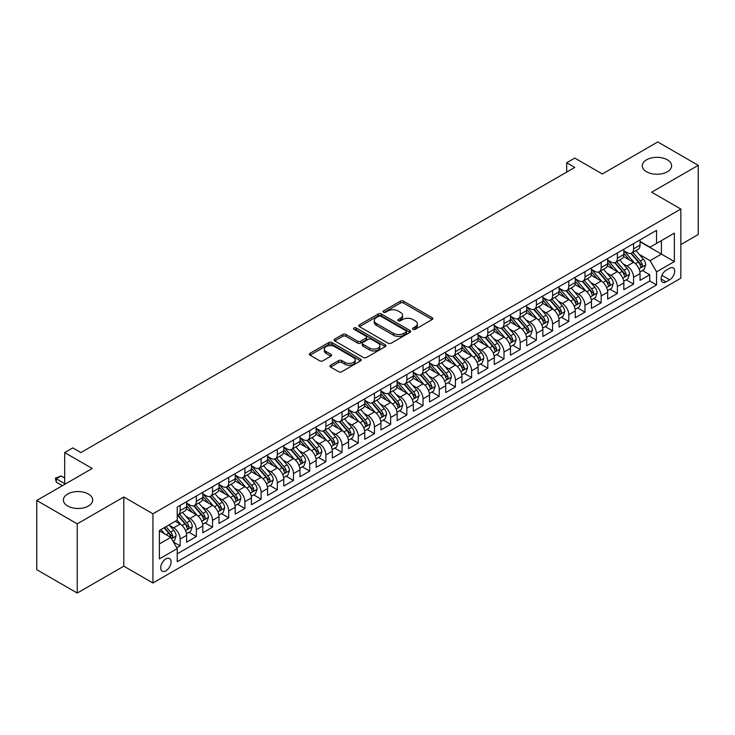 <?xml version="1.0" encoding="UTF-8"?>
<svg xmlns="http://www.w3.org/2000/svg" width="735" height="735" viewBox="0 0 735 735"><rect width="100%" height="100%" fill="white"/><g stroke="black" fill="none" stroke-linecap="round" stroke-linejoin="round"><path stroke-width="1.1" d="M413.052 329.289A1.571 0.91 0 0 0 415.275 329.289L432.162 319.541A2.251 1.295 0 0 0 432.823 318.623A2.251 1.295 0 0 0 432.162 317.704L403.552 301.185A2.251 1.295 0 0 0 400.373 301.185L383.486 310.933A1.571 0.91 0 0 0 383.027 311.576A1.571 0.91 0 0 0 383.486 312.219A1.571 0.91 0 0 0 385.71 312.219L387.896 310.96A7.194 4.153 0 0 1 398.067 310.96L400.456 312.338A7.194 4.153 0 0 1 402.56 315.269A7.194 4.153 0 0 1 400.456 318.209L398.269 319.468A1.571 0.91 0 0 0 397.81 320.111A1.571 0.91 0 0 0 398.269 320.754A1.571 0.91 0 0 0 400.492 320.754L402.679 319.495A7.194 4.153 0 0 1 412.849 319.495L415.238 320.864A7.194 4.153 0 0 1 417.342 323.804A7.194 4.153 0 0 1 415.238 326.744L413.052 328.003A1.571 0.91 0 0 0 412.592 328.646A1.571 0.91 0 0 0 413.052 329.289L413.052 328.003M88.411 494.039A14.654 8.462 0 0 0 72.434 492.202A14.654 8.462 0 0 0 63.385 500.02A14.654 8.462 0 0 0 67.675 506.011A14.654 8.462 0 0 0 83.652 507.839A14.654 8.462 0 0 0 92.702 500.02A14.654 8.462 0 0 0 88.411 494.039M667.325 159.807A14.654 8.462 0 0 0 651.348 157.97A14.654 8.462 0 0 0 642.298 165.788A14.654 8.462 0 0 0 646.589 171.779A14.654 8.462 0 0 0 662.566 173.607A14.654 8.462 0 0 0 671.615 165.788A14.654 8.462 0 0 0 667.325 159.807M165.889 570.847A7.332 4.235 120 0 0 170.676 564.388A7.332 4.235 120 0 0 169.555 558.517A7.332 4.235 120 0 0 165.889 558.876A7.332 4.235 120 0 0 161.103 565.334A7.332 4.235 120 0 0 162.224 571.205A7.332 4.235 120 0 0 165.889 570.847M330.594 365.24A2.251 1.295 0 0 0 329.932 366.159A2.251 1.295 0 0 0 330.594 367.077L338.624 371.708A2.251 1.295 0 0 0 341.803 371.708L360.554 360.876A2.251 1.295 0 0 0 361.216 359.966A2.251 1.295 0 0 0 360.554 359.048L331.944 342.528A2.251 1.295 0 0 0 328.765 342.528L310.014 353.351A2.251 1.295 0 0 0 309.352 354.27A2.251 1.295 0 0 0 310.014 355.189L319.707 360.784A2.251 1.295 0 0 0 322.885 360.784L330.915 356.153A2.251 1.295 0 0 0 331.568 355.235A2.251 1.295 0 0 0 330.915 354.316L326.101 351.541A6.009 3.473 0 0 1 324.346 349.088A6.009 3.473 0 0 1 328.058 345.882A6.009 3.473 0 0 1 334.609 346.635L353.443 357.504A6.009 3.473 0 0 1 355.207 359.966A6.009 3.473 0 0 1 351.495 363.173A6.009 3.473 0 0 1 344.935 362.419L341.803 360.6A2.251 1.295 0 0 0 338.624 360.6L330.594 365.24L330.594 367.077L338.624 362.474L338.624 360.6M680.84 244.562L698.25 234.511L698.25 165.32L657.77 141.947L602.305 173.975L574.779 158.08L566.676 162.757L574.779 167.424L80.878 452.576L72.783 447.9L64.68 452.576L64.68 484.365M77.23 523.862L77.23 593.053L123.792 566.17L123.792 496.989L77.23 523.862L36.75 500.489L92.215 468.471L64.68 452.576M123.792 496.989L152.935 513.811L680.84 209.034L680.84 278.216L152.935 583.002L152.935 513.811M698.25 165.32L651.697 192.202L680.84 209.034M388.052 343.171A2.251 1.295 0 0 0 391.231 343.171L409.992 332.339A2.251 1.295 0 0 0 410.644 331.421A2.251 1.295 0 0 0 409.992 330.502L381.382 313.983A2.251 1.295 0 0 0 378.203 313.983L359.443 324.815A2.251 1.295 0 0 0 358.781 325.734A2.251 1.295 0 0 0 359.443 326.652L388.052 343.171M354.592 329.629A1.571 0.91 0 0 1 356.181 329.85L356.181 327.985L385.269 344.77A2.251 1.295 0 0 1 385.93 345.689A2.251 1.295 0 0 1 385.269 346.608L366.517 357.44A2.251 1.295 0 0 1 363.338 357.44L334.728 340.921L334.728 339.083A2.251 1.295 0 0 0 334.067 340.002A2.251 1.295 0 0 0 334.728 340.921M334.728 339.083L342.758 334.453A2.251 1.295 0 0 1 345.937 334.453L357.532 341.15A2.251 1.295 0 0 0 360.71 341.15L366.039 338.072A2.251 1.295 0 0 0 366.701 337.154A2.251 1.295 0 0 0 366.039 336.244L353.958 329.262A1.571 0.91 0 0 1 353.498 328.628A1.571 0.91 0 0 1 354.472 327.782A1.571 0.91 0 0 1 356.181 327.985M77.23 593.053L36.75 569.68L36.75 500.489M176.786 547.823L180.139 545.884L173.423 541.998M169.601 525.488L173.662 527.84A9.16 5.292 60 0 1 180.139 539.058L186.617 535.319L186.617 542.145L196.337 536.532L188.969 532.278M185.79 516.145L189.86 518.487A9.16 5.292 60 0 1 196.337 529.705L202.814 525.966L202.814 532.792L212.525 527.188L205.157 522.934M201.987 506.792L206.048 509.144A9.16 5.292 60 0 1 212.525 520.362L219.002 516.622L219.002 523.449L228.723 517.835L221.354 513.581M218.176 497.448L222.246 499.791A9.16 5.292 60 0 1 228.723 511.009L235.2 507.269L235.2 514.096L244.92 508.482L237.552 504.228M234.373 488.095L238.443 490.438A9.16 5.292 60 0 1 244.92 501.665L251.398 497.917L251.398 504.743L261.109 499.138L253.74 494.885M250.571 478.742L254.632 481.094A9.16 5.292 60 0 1 261.109 492.312L267.586 488.573L267.586 495.399L277.306 489.786L269.938 485.532M266.759 469.399L270.829 471.741A9.16 5.292 60 0 1 277.306 482.959L283.784 479.22L283.784 486.046L293.495 480.442L286.126 476.188M282.957 460.046L287.017 462.398A9.16 5.292 60 0 1 293.495 473.616L299.972 469.876L299.972 476.703L309.692 471.089L302.324 466.835M299.145 450.702L303.215 453.045A9.16 5.292 60 0 1 309.692 464.263L316.169 460.523L316.169 467.35L325.881 461.736L318.512 457.482M315.343 441.349L319.403 443.692A9.16 5.292 60 0 1 325.881 454.919L332.358 451.18L332.358 457.997L342.078 452.392L334.71 448.139M331.531 431.996L335.601 434.348A9.16 5.292 60 0 1 342.078 445.566L348.555 441.827L348.555 448.653L358.267 443.04L350.898 438.786M347.728 422.653L351.789 424.995A9.16 5.292 60 0 1 358.267 436.213L364.744 432.474L364.744 439.3L374.464 433.696L367.096 429.442M363.917 413.3L367.987 415.652A9.16 5.292 60 0 1 374.464 426.87L380.941 423.13L380.941 429.957L390.652 424.343L383.284 420.089M380.114 403.956L384.175 406.299A9.16 5.292 60 0 1 390.652 417.517L397.13 413.777L397.13 420.604L406.85 414.99L399.482 410.736M396.303 394.603L400.373 396.946A9.16 5.292 60 0 1 406.85 408.173L413.327 404.434L413.327 411.251L423.048 405.646L415.679 401.393M412.5 385.25L416.57 387.602A9.16 5.292 60 0 1 423.048 398.82L429.525 395.081L429.525 401.907L439.236 396.294L431.868 392.04M428.698 375.907L432.759 378.249A9.16 5.292 60 0 1 439.236 389.467L445.713 385.728L445.713 392.554L455.434 386.95L448.065 382.696M444.886 366.554L448.956 368.906A9.16 5.292 60 0 1 455.434 380.124L461.911 376.384L461.911 383.211L471.622 377.597L464.254 373.343M461.084 357.21L465.145 359.553A9.16 5.292 60 0 1 471.622 370.771L478.099 367.031L478.099 373.858L487.82 368.244L480.451 363.99M477.272 347.857L481.342 350.2A9.16 5.292 60 0 1 487.82 361.427L494.297 357.688L494.297 364.505L504.008 358.9L496.639 354.647M493.47 338.504L497.531 340.856A9.16 5.292 60 0 1 504.008 352.074L510.485 348.335L510.485 355.161L520.205 349.548L512.837 345.294M509.658 329.161L513.728 331.503A9.16 5.292 60 0 1 520.205 342.721L526.683 338.982L526.683 345.808L536.394 340.204L529.025 335.95M525.856 319.808L529.917 322.16A9.16 5.292 60 0 1 536.394 333.378L542.871 329.638L542.871 336.465L552.591 330.851L545.223 326.597M542.044 310.464L546.114 312.807A9.16 5.292 60 0 1 552.591 324.025L559.069 320.285L559.069 327.112L568.78 321.498L561.411 317.244M558.242 301.111L562.303 303.454A9.16 5.292 60 0 1 568.78 314.681L575.257 310.942L575.257 317.759L584.977 312.154L577.609 307.901M574.43 291.758L578.5 294.11A9.16 5.292 60 0 1 584.977 305.328L591.454 301.589L591.454 308.415L601.175 302.802L593.807 298.548M590.628 282.415L594.698 284.757A9.16 5.292 60 0 1 601.175 295.975L607.652 292.236L607.652 299.062L617.363 293.458L609.995 289.204M606.825 273.062L610.886 275.414A9.16 5.292 60 0 1 617.363 286.632L623.84 282.892L623.84 289.719L633.561 284.105L633.561 277.279A9.16 5.292 -120 0 0 627.084 266.061L623.014 263.718M626.192 279.851L633.561 284.105M186.617 535.319A9.16 5.292 -120 0 0 180.139 524.101L175.288 521.29M202.814 525.966A9.16 5.292 -120 0 0 196.337 514.748L186.322 508.969M219.002 516.622A9.16 5.292 -120 0 0 212.525 505.404L202.511 499.616M235.2 507.269A9.16 5.292 -120 0 0 228.723 496.051L218.708 490.273M251.398 497.917A9.16 5.292 -120 0 0 244.92 486.699L234.906 480.92M267.586 488.573A9.16 5.292 -120 0 0 261.109 477.355L251.094 471.567M283.784 479.22A9.16 5.292 -120 0 0 277.306 468.002L267.292 462.223M299.972 469.876A9.16 5.292 -120 0 0 293.495 458.658L283.48 452.87M316.169 460.523A9.16 5.292 -120 0 0 309.692 449.305L299.678 443.527M332.358 451.18A9.16 5.292 -120 0 0 325.881 439.953L315.866 434.174M348.555 441.827A9.16 5.292 -120 0 0 342.078 430.609L332.064 424.821M364.744 432.474A9.16 5.292 -120 0 0 358.267 421.256L348.252 415.477M380.941 423.13A9.16 5.292 -120 0 0 374.464 411.912L364.45 406.124M397.13 413.777A9.16 5.292 -120 0 0 390.652 402.56L380.638 396.781M413.327 404.434A9.16 5.292 -120 0 0 406.85 393.207L396.836 387.428M429.525 395.081A9.16 5.292 -120 0 0 423.048 383.863L413.033 378.075M445.713 385.728A9.16 5.292 -120 0 0 439.236 374.51L429.222 368.731M461.911 376.384A9.16 5.292 -120 0 0 455.434 365.166L445.419 359.378M478.099 367.031A9.16 5.292 -120 0 0 471.622 355.813L461.608 350.035M494.297 357.688A9.16 5.292 -120 0 0 487.82 346.461L477.805 340.682M510.485 348.335A9.16 5.292 -120 0 0 504.008 337.117L493.993 331.338M526.683 338.982A9.16 5.292 -120 0 0 520.205 327.764L510.191 321.985M542.871 329.638A9.16 5.292 -120 0 0 536.394 318.42L526.379 312.632M559.069 320.285A9.16 5.292 -120 0 0 552.591 309.067L542.577 303.289M575.257 310.942A9.16 5.292 -120 0 0 568.78 299.715L558.765 293.936M591.454 301.589A9.16 5.292 -120 0 0 584.977 290.371L574.963 284.592M607.652 292.236A9.16 5.292 -120 0 0 601.175 281.018L591.161 275.239M623.84 282.892A9.16 5.292 -120 0 0 617.363 271.674L607.349 265.886M669.668 268.211L666.103 270.269A7.102 4.098 120 0 0 661.472 276.525A7.102 4.098 120 0 0 662.557 282.212A7.102 4.098 120 0 0 666.103 281.863L669.668 279.805A7.102 4.098 120 0 0 674.307 273.549A7.102 4.098 120 0 0 673.214 267.862A7.102 4.098 120 0 0 669.668 268.211M159.412 543.918L170.75 537.377L177.227 548.595L177.227 561.687L656.548 284.95L656.548 271.858L650.071 260.64L639.211 254.365M177.227 548.595L159.412 558.876L159.412 530.459L177.227 520.169L177.227 507.086L656.548 230.349L656.548 243.432L674.362 233.151L674.362 261.577L656.548 271.858M186.617 503.153L189.86 505.028A9.16 5.292 60 0 0 194.435 505.478L200.912 501.739A9.16 5.292 -120 0 0 202.814 497.549L202.814 492.312M202.814 493.81L206.048 495.675A9.16 5.292 60 0 0 210.633 496.134L217.11 492.395A9.16 5.292 -120 0 0 219.002 488.196L219.002 482.959M219.002 484.457L222.246 486.331A9.16 5.292 60 0 0 226.821 486.781L233.307 483.042A9.16 5.292 -120 0 0 235.2 478.853L235.2 473.616M235.2 475.113L238.443 476.978A9.16 5.292 60 0 0 243.019 477.428L249.496 473.689A9.16 5.292 -120 0 0 251.398 469.5L251.398 464.263M251.398 465.76L254.632 467.625A9.16 5.292 60 0 0 259.216 468.085L265.693 464.345A9.16 5.292 -120 0 0 267.586 460.147L267.586 454.91M267.586 456.407L270.829 458.282A9.16 5.292 60 0 0 275.404 458.732L281.882 454.993A9.16 5.292 -120 0 0 283.784 450.803L283.784 445.566M283.784 447.064L287.017 448.929A9.16 5.292 60 0 0 291.602 449.388L298.079 445.649A9.16 5.292 -120 0 0 299.972 441.45L299.972 436.213M299.972 437.711L303.215 439.585A9.16 5.292 60 0 0 307.79 440.035L314.268 436.296A9.16 5.292 -120 0 0 316.169 432.106L316.169 426.87M316.169 428.367L319.403 430.232A9.16 5.292 60 0 0 323.988 430.682L330.465 426.943A9.16 5.292 -120 0 0 332.358 422.754L332.358 417.517M332.358 419.014L335.601 420.879A9.16 5.292 60 0 0 340.176 421.339L346.654 417.599A9.16 5.292 -120 0 0 348.555 413.401L348.555 408.173M348.555 409.661L351.789 411.536A9.16 5.292 60 0 0 356.374 411.986L362.851 408.247A9.16 5.292 -120 0 0 364.744 404.057L364.744 398.82M364.744 400.318L367.987 402.183A9.16 5.292 60 0 0 372.562 402.642L379.039 398.903A9.16 5.292 -120 0 0 380.941 394.704L380.941 389.467M380.941 390.965L384.175 392.839A9.16 5.292 60 0 0 388.76 393.289L395.237 389.55A9.16 5.292 -120 0 0 397.13 385.361L397.13 380.124M397.13 381.621L400.373 383.486A9.16 5.292 60 0 0 404.948 383.936L411.435 380.197A9.16 5.292 -120 0 0 413.327 376.008L413.327 370.771M413.327 372.268L416.57 374.133A9.16 5.292 60 0 0 421.146 374.593L427.623 370.853A9.16 5.292 -120 0 0 429.525 366.655L429.525 361.427M429.525 362.915L432.759 364.79A9.16 5.292 60 0 0 437.343 365.24L443.821 361.501A9.16 5.292 -120 0 0 445.713 357.311L445.713 352.074M445.713 353.572L448.956 355.437A9.16 5.292 60 0 0 453.532 355.896L460.009 352.157A9.16 5.292 -120 0 0 461.911 347.958L461.911 342.721M461.911 344.219L465.145 346.093A9.16 5.292 60 0 0 469.729 346.543L476.207 342.804A9.16 5.292 -120 0 0 478.099 338.614L478.099 333.378M478.099 334.875L481.342 336.74A9.16 5.292 60 0 0 485.918 337.19L492.395 333.451A9.16 5.292 -120 0 0 494.297 329.262L494.297 324.025M494.297 325.522L497.531 327.397A9.16 5.292 60 0 0 502.115 327.847L508.592 324.107A9.16 5.292 -120 0 0 510.485 319.909L510.485 314.681M510.485 316.169L513.728 318.044A9.16 5.292 60 0 0 518.304 318.494L524.781 314.755A9.16 5.292 -120 0 0 526.683 310.565L526.683 305.328M526.683 306.826L529.917 308.691A9.16 5.292 60 0 0 534.501 309.15L540.978 305.411A9.16 5.292 -120 0 0 542.871 301.212L542.871 295.975M542.871 297.473L546.114 299.347A9.16 5.292 60 0 0 550.69 299.797L557.167 296.058A9.16 5.292 -120 0 0 559.069 291.868L559.069 286.632M559.069 288.129L562.303 289.994A9.16 5.292 60 0 0 566.887 290.444L573.364 286.705A9.16 5.292 -120 0 0 575.257 282.516L575.257 277.279M575.257 278.776L578.5 280.651A9.16 5.292 60 0 0 583.075 281.101L589.562 277.361A9.16 5.292 -120 0 0 591.454 273.163L591.454 267.935M591.454 269.423L594.698 271.298A9.16 5.292 60 0 0 599.273 271.748L605.75 268.009A9.16 5.292 -120 0 0 607.652 263.819L607.652 258.582M607.652 260.08L610.886 261.945A9.16 5.292 60 0 0 615.471 262.404L621.948 258.665A9.16 5.292 -120 0 0 623.84 254.466L623.84 249.229M177.227 553.832L649.749 281.018L649.749 274.752L640.038 280.366L640.038 273.539A9.16 5.292 -120 0 0 633.561 262.321L623.546 256.543M623.84 250.727L627.084 252.601A9.16 5.292 -120 0 0 631.659 253.051A9.16 5.292 -120 0 0 633.561 248.862L633.561 243.625M631.659 253.051L638.136 249.312A9.16 5.292 -120 0 0 640.038 245.123L640.038 239.886M180.139 505.404L180.139 510.632A9.16 5.292 60 0 1 178.247 514.831A9.16 5.292 60 0 1 177.227 515.198M178.247 514.831L184.724 511.091A9.16 5.292 -120 0 0 186.617 506.893L186.617 501.656M196.337 496.051L196.337 501.288A9.16 5.292 60 0 1 194.435 505.478M212.525 486.699L212.525 491.936A9.16 5.292 60 0 1 210.633 496.134M228.723 477.355L228.723 482.592A9.16 5.292 60 0 1 226.821 486.781M244.92 468.002L244.92 473.239A9.16 5.292 60 0 1 243.019 477.428M261.109 458.658L261.109 463.886A9.16 5.292 60 0 1 259.216 468.085M277.306 449.305L277.306 454.542A9.16 5.292 60 0 1 275.404 458.732M293.495 439.953L293.495 445.189A9.16 5.292 60 0 1 291.602 449.388M309.692 430.609L309.692 435.846A9.16 5.292 60 0 1 307.79 440.035M325.881 421.256L325.881 426.493A9.16 5.292 60 0 1 323.988 430.682M342.078 411.912L342.078 417.14A9.16 5.292 60 0 1 340.176 421.339M358.267 402.56L358.267 407.796A9.16 5.292 60 0 1 356.374 411.986M374.464 393.207L374.464 398.443A9.16 5.292 60 0 1 372.562 402.642M390.652 383.863L390.652 389.1A9.16 5.292 60 0 1 388.76 393.289M406.85 374.51L406.85 379.747A9.16 5.292 60 0 1 404.948 383.936M423.048 365.166L423.048 370.394A9.16 5.292 60 0 1 421.146 374.593M439.236 355.813L439.236 361.05A9.16 5.292 60 0 1 437.343 365.24M455.434 346.461L455.434 351.697A9.16 5.292 60 0 1 453.532 355.896M471.622 337.117L471.622 342.354A9.16 5.292 60 0 1 469.729 346.543M487.82 327.764L487.82 333.001A9.16 5.292 60 0 1 485.918 337.19M504.008 318.42L504.008 323.648A9.16 5.292 60 0 1 502.115 327.847M520.205 309.067L520.205 314.304A9.16 5.292 60 0 1 518.304 318.494M536.394 299.715L536.394 304.952A9.16 5.292 60 0 1 534.501 309.15M552.591 290.371L552.591 295.608A9.16 5.292 60 0 1 550.69 299.797M568.78 281.018L568.78 286.255A9.16 5.292 60 0 1 566.887 290.444M584.977 271.674L584.977 276.902A9.16 5.292 60 0 1 583.075 281.101M601.175 262.321L601.175 267.558A9.16 5.292 60 0 1 599.273 271.748M617.363 252.969L617.363 258.206A9.16 5.292 60 0 1 615.471 262.404M617.363 286.632L617.363 293.458M601.175 295.975L601.175 302.802M584.977 305.328L584.977 312.154M568.78 314.681L568.78 321.498M552.591 324.025L552.591 330.851M536.394 333.378L536.394 340.204M520.205 342.721L520.205 349.548M504.008 352.074L504.008 358.9M487.82 361.427L487.82 368.244M471.622 370.771L471.622 377.597M455.434 380.124L455.434 386.95M439.236 389.467L439.236 396.294M423.048 398.82L423.048 405.646M406.85 408.173L406.85 414.99M390.652 417.517L390.652 424.343M374.464 426.87L374.464 433.696M358.267 436.213L358.267 443.04M342.078 445.566L342.078 452.392M325.881 454.919L325.881 461.736M309.692 464.263L309.692 471.089M293.495 473.616L293.495 480.442M277.306 482.959L277.306 489.786M261.109 492.312L261.109 499.138M244.92 501.665L244.92 508.482M228.723 511.009L228.723 517.835M212.525 520.362L212.525 527.188M196.337 529.705L196.337 536.532M180.139 539.058L180.139 545.884M170.75 537.377L159.412 530.826M650.071 260.64L661.408 254.099L661.408 240.63L674.362 233.151M640.038 241.751L674.362 261.577M640.038 241.383L650.071 247.18L656.548 243.432M123.792 566.17L152.935 583.002M566.676 162.757L566.676 172.1M642.381 270.498L649.749 274.752M649.749 281.018L656.548 284.95M413.676 329.51L415.238 328.609A7.194 4.153 0 0 0 417.342 325.678L417.342 323.804M402.56 315.269L402.56 317.143A7.194 4.153 0 0 1 400.456 320.074L398.894 320.974M432.134 319.56L403.552 303.059A2.251 1.295 0 0 0 400.373 303.059L384.111 312.439M409.955 332.358L381.382 315.857A2.251 1.295 0 0 0 378.203 315.857L359.47 326.671L359.443 324.815M406.014 332.064A1.571 0.91 0 0 0 406.473 331.421A1.571 0.91 0 0 0 406.014 330.778L380.905 316.28A1.571 0.91 0 0 0 378.672 316.28L376.375 317.612A7.194 4.153 0 0 0 374.262 320.552A7.194 4.153 0 0 0 376.375 323.483L393.537 333.396A7.194 4.153 0 0 0 403.708 333.396L406.014 332.064L406.014 333.938A1.571 0.91 0 0 0 406.473 333.295L406.473 331.421M374.262 320.552L374.262 322.417A7.194 4.153 0 0 0 376.375 325.357L376.375 323.483M406.014 333.938L403.708 335.261A7.194 4.153 0 0 1 393.537 335.261L376.375 325.357M334.756 340.939L342.758 336.318L342.758 334.453M366.701 337.154L366.701 339.028A2.251 1.295 0 0 1 366.039 339.947L360.71 343.015A2.251 1.295 0 0 1 357.532 343.015L345.937 336.318A2.251 1.295 0 0 0 342.758 336.318M356.181 329.85L385.241 346.626M369.576 348.105A6.009 3.473 0 0 0 376.127 348.849A6.009 3.473 0 0 0 379.839 345.643A6.009 3.473 0 0 0 378.084 343.19L371.441 339.359A2.251 1.295 0 0 0 368.263 339.359L362.943 342.437A2.251 1.295 0 0 0 362.281 343.355A2.251 1.295 0 0 0 362.943 344.274L369.576 348.105L369.576 349.97A6.009 3.473 0 0 0 376.127 350.724A6.009 3.473 0 0 0 379.839 347.517L379.839 345.643M362.281 343.355L362.281 345.22A2.251 1.295 0 0 0 362.943 346.139L362.943 344.274M369.576 349.97L362.943 346.139M355.207 359.966L355.207 361.831A6.009 3.473 0 0 1 351.495 365.038A6.009 3.473 0 0 1 344.935 364.284L341.803 362.474A2.251 1.295 0 0 0 338.624 362.474M324.346 349.088L324.346 350.953A6.009 3.473 0 0 0 326.101 353.416L326.101 351.541M330.879 356.172L326.101 353.416M360.527 360.894L331.944 344.393A2.251 1.295 0 0 0 328.765 344.393L310.041 355.207L310.014 353.351M639.9 271.941L644.08 269.524L645.697 264.848A6.073 3.5 -120 0 0 643.336 259.152L635.94 250.58M634.461 262.91L625.687 252.757A17.521 10.115 -120 0 0 623.84 250.828M629.647 260.061L624.741 254.383A14.544 8.397 -120 0 0 623.84 253.4M630.832 253.382L638.32 262.046A6.073 3.5 60 0 1 640.479 266.226C641.398 267.448 642.041 267.071 642.427 265.105A6.073 3.5 -120 0 0 640.258 260.925L632.863 252.362M631.273 253.244L639.312 262.551A3.096 1.782 60 0 1 640.093 263.764L642.427 265.105M640.479 266.226L640.92 266.943M623.703 281.285L627.892 278.868L629.509 274.192A6.073 3.5 -120 0 0 627.148 268.495L619.743 259.933M618.264 272.262L609.49 262.101A17.521 10.115 -120 0 0 607.652 260.181M613.449 269.414L608.543 263.727A14.544 8.397 -120 0 0 607.652 262.753M614.644 262.735L622.122 271.399A6.073 3.5 60 0 1 624.291 275.579C625.2 276.792 625.852 276.424 626.229 274.458A6.073 3.5 -120 0 0 624.07 270.269L616.674 261.706M615.085 262.588L623.124 271.895A3.096 1.782 60 0 1 623.905 273.108L626.229 274.458M624.291 275.579L624.732 276.296M607.514 290.637L611.695 288.221L613.312 283.545A6.073 3.5 -120 0 0 610.95 277.848L603.554 269.276M602.066 281.615L593.292 271.454A17.521 10.115 -120 0 0 591.454 269.524M597.261 278.758L592.355 273.08A14.544 8.397 -120 0 0 591.454 272.106M598.446 272.079L605.934 280.742A6.073 3.5 60 0 1 608.093 284.923C609.012 286.145 609.655 285.768 610.041 283.802A6.073 3.5 -120 0 0 607.873 279.622L600.477 271.059M598.887 271.941L606.926 281.248A3.096 1.782 60 0 1 607.707 282.46L610.041 283.802M608.093 284.923L608.534 285.649M591.317 299.981L595.506 297.565L597.123 292.897A6.073 3.5 -120 0 0 594.762 287.192L587.357 278.629M585.878 290.959L577.104 280.807A17.521 10.115 -120 0 0 575.257 278.877M581.063 288.111L576.157 282.433A14.544 8.397 -120 0 0 575.257 281.45M582.258 281.431L589.736 290.095A6.073 3.5 60 0 1 591.905 294.276C592.814 295.498 593.457 295.121 593.843 293.155A6.073 3.5 -120 0 0 591.684 288.974L584.279 280.402M582.699 281.285L590.738 290.601A3.096 1.782 60 0 1 591.519 291.804L593.843 293.155M591.905 294.276L592.346 294.992M575.128 309.334L579.309 306.918L580.926 302.241A6.073 3.5 -120 0 0 578.564 296.545L571.168 287.982M569.68 300.312L560.906 290.15A17.521 10.115 -120 0 0 559.069 288.23M564.875 297.464L559.96 291.777A14.544 8.397 -120 0 0 559.069 290.803M566.06 290.775L573.548 299.439A6.073 3.5 60 0 1 575.707 303.619C576.617 304.841 577.269 304.474 577.655 302.498A6.073 3.5 -120 0 0 575.487 298.318L568.091 289.755M566.501 290.637L574.54 299.944A3.096 1.782 60 0 1 575.321 301.157L577.655 302.498M575.707 303.619L576.148 304.345M558.931 318.687L563.12 316.27L564.737 311.594A6.073 3.5 -120 0 0 562.376 305.898L554.971 297.326M553.492 309.656L544.718 299.503A17.521 10.115 -120 0 0 542.871 297.574M548.678 306.807L543.771 301.129A14.544 8.397 -120 0 0 542.871 300.146M549.872 300.128L557.351 308.792A6.073 3.5 60 0 1 559.519 312.972C560.428 314.194 561.071 313.817 561.457 311.851A6.073 3.5 -120 0 0 559.298 307.671L551.893 299.108M550.304 299.99L558.352 309.297A3.096 1.782 60 0 1 559.133 310.501L561.457 311.851M559.519 312.972L559.96 313.689M542.742 328.031L546.923 325.614L548.54 320.938A6.073 3.5 -120 0 0 546.178 315.241L538.783 306.679M537.294 319.008L528.52 308.847A17.521 10.115 -120 0 0 526.683 306.927M532.489 316.16L527.574 310.473A14.544 8.397 -120 0 0 526.683 309.499M533.674 309.481L541.162 318.145A6.073 3.5 60 0 1 543.321 322.325C544.231 323.538 544.883 323.17 545.269 321.204A6.073 3.5 -120 0 0 543.101 317.015L535.705 308.452M534.115 309.334L542.154 318.641A3.096 1.782 60 0 1 542.935 319.854L545.269 321.204M543.321 322.325L543.762 323.042M526.545 337.383L530.725 334.967L532.351 330.291A6.073 3.5 -120 0 0 529.981 324.594L522.585 316.022M521.106 328.361L512.332 318.2A17.521 10.115 -120 0 0 510.485 316.27M516.292 325.504L511.385 319.826A14.544 8.397 -120 0 0 510.485 318.852M517.477 318.825L524.965 327.488A6.073 3.5 60 0 1 527.133 331.669C528.042 332.891 528.686 332.514 529.071 330.548A6.073 3.5 -120 0 0 526.912 326.368L519.507 317.805M517.918 318.687L525.966 327.994A3.096 1.782 60 0 1 526.738 329.207L529.071 330.548M527.133 331.669L527.574 332.395M510.347 346.727L514.537 344.311L516.154 339.644A6.073 3.5 -120 0 0 513.793 333.938L506.397 325.375M504.908 337.705L496.134 327.553A17.521 10.115 -120 0 0 494.297 325.623M500.094 334.857L495.188 329.17A14.544 8.397 -120 0 0 494.297 328.196M501.288 328.177L508.767 336.841A6.073 3.5 60 0 1 510.935 341.022C511.845 342.244 512.497 341.867 512.874 339.901A6.073 3.5 -120 0 0 510.715 335.72L503.319 327.148M501.729 328.031L509.768 337.347A3.096 1.782 60 0 1 510.549 338.55L512.874 339.901M510.935 341.022L511.376 341.738M494.159 356.08L498.339 353.664L499.965 348.987A6.073 3.5 -120 0 0 497.595 343.291L490.199 334.728M488.72 347.058L479.946 336.896A17.521 10.115 -120 0 0 478.099 334.967M483.906 344.21L479 338.523A14.544 8.397 -120 0 0 478.099 337.549M485.091 337.521L492.579 346.185A6.073 3.5 60 0 1 494.738 350.365C495.656 351.587 496.3 351.22 496.685 349.244A6.073 3.5 -120 0 0 494.517 345.064L487.121 336.501M485.532 337.383L493.58 346.69A3.096 1.782 60 0 1 494.352 347.903L496.685 349.244M494.738 350.365L495.179 351.091M477.961 365.433L482.151 363.017L483.768 358.34A6.073 3.5 -120 0 0 481.407 352.644L474.001 344.072M472.522 356.401L463.748 346.249A17.521 10.115 -120 0 0 461.911 344.32M467.708 353.553L462.802 347.875A14.544 8.397 -120 0 0 461.911 346.892M468.902 346.874L476.381 355.538A6.073 3.5 60 0 1 478.549 359.718C479.459 360.94 480.111 360.563 480.488 358.597A6.073 3.5 -120 0 0 478.329 354.417L470.933 345.845M469.343 346.736L477.382 356.043A3.096 1.782 60 0 1 478.163 357.247L480.488 358.597M478.549 359.718L478.99 360.435M461.773 374.776L465.953 372.36L467.57 367.684A6.073 3.5 -120 0 0 465.209 361.987L457.813 353.425M456.334 365.754L447.56 355.593A17.521 10.115 -120 0 0 445.713 353.673M451.52 362.906L446.614 357.219A14.544 8.397 -120 0 0 445.713 356.245M452.705 356.227L460.193 364.891A6.073 3.5 60 0 1 462.352 369.071C463.27 370.284 463.914 369.916 464.299 367.941A6.073 3.5 -120 0 0 462.131 363.761L454.735 355.198M453.146 356.08L461.185 365.387A3.096 1.782 60 0 1 461.966 366.6L464.299 367.941M462.352 369.071L462.793 369.788M445.575 384.129L449.765 381.713L451.382 377.037A6.073 3.5 -120 0 0 449.021 371.34L441.616 362.768M440.136 375.107L431.362 364.946A17.521 10.115 -120 0 0 429.525 363.017M435.322 372.25L430.416 366.572A14.544 8.397 -120 0 0 429.525 365.598M436.517 365.571L443.995 374.234A6.073 3.5 60 0 1 446.163 378.415C447.073 379.637 447.725 379.26 448.102 377.294A6.073 3.5 -120 0 0 445.943 373.114L438.538 364.551M436.957 365.433L444.997 374.74A3.096 1.782 60 0 1 445.777 375.952L448.102 377.294M446.163 378.415L446.604 379.141M429.387 393.473L433.567 391.057L435.184 386.389A6.073 3.5 -120 0 0 432.823 380.684L425.427 372.121M423.939 384.451L415.165 374.299A17.521 10.115 -120 0 0 413.327 372.369M419.134 381.603L414.228 375.916A14.544 8.397 -120 0 0 413.327 374.942M420.319 374.923L427.807 383.587A6.073 3.5 60 0 1 429.966 387.768C430.885 388.99 431.528 388.613 431.914 386.647A6.073 3.5 -120 0 0 429.745 382.466L422.349 373.894M420.76 374.776L428.799 384.093A3.096 1.782 60 0 1 429.58 385.296L431.914 386.647M429.966 387.768L430.407 388.484M413.189 402.826L417.379 400.41L418.996 395.733A6.073 3.5 -120 0 0 416.635 390.037L409.23 381.474M407.75 393.804L398.976 383.642A17.521 10.115 -120 0 0 397.13 381.713M402.936 390.956L398.03 385.269A14.544 8.397 -120 0 0 397.13 384.295M404.131 384.267L411.609 392.931A6.073 3.5 60 0 1 413.777 397.111C414.687 398.333 415.33 397.966 415.716 395.99A6.073 3.5 -120 0 0 413.557 391.81L406.152 383.247M404.572 384.129L412.611 393.436A3.096 1.782 60 0 1 413.392 394.649L415.716 395.99M413.777 397.111L414.218 397.837M397.001 412.179L401.181 409.762L402.798 405.086A6.073 3.5 -120 0 0 400.437 399.39L393.041 390.818M391.553 403.147L382.779 392.995A17.521 10.115 -120 0 0 380.941 391.066M386.748 400.299L381.832 394.621A14.544 8.397 -120 0 0 380.941 393.638M387.933 393.62L395.421 402.284A6.073 3.5 60 0 1 397.58 406.464C398.489 407.686 399.142 407.309 399.528 405.343A6.073 3.5 -120 0 0 397.359 401.163L389.963 392.591M388.374 393.473L396.413 402.789A3.096 1.782 60 0 1 397.194 403.993L399.528 405.343M397.58 406.464L398.021 407.181M380.803 421.522L384.993 419.106L386.61 414.43A6.073 3.5 -120 0 0 384.249 408.733L376.844 400.171M375.364 412.5L366.59 402.339A17.521 10.115 -120 0 0 364.744 400.419M370.55 409.652L365.644 403.965A14.544 8.397 -120 0 0 364.744 402.991M371.745 402.964L379.223 411.637A6.073 3.5 60 0 1 381.392 415.817C382.301 417.03 382.944 416.662 383.33 414.687A6.073 3.5 -120 0 0 381.171 410.507L373.766 401.944M372.176 402.826L380.225 412.133A3.096 1.782 60 0 1 381.006 413.346L383.33 414.687M381.392 415.817L381.832 416.534M364.615 430.875L368.795 428.459L370.412 423.783A6.073 3.5 -120 0 0 368.051 418.086L360.655 409.514M359.167 421.853L350.393 411.692A17.521 10.115 -120 0 0 348.555 409.762M354.362 418.996L349.447 413.318A14.544 8.397 -120 0 0 348.555 412.344M355.547 412.317L363.035 420.98A6.073 3.5 60 0 1 365.194 425.161C366.103 426.383 366.756 426.006 367.142 424.04A6.073 3.5 -120 0 0 364.973 419.86L357.577 411.297M355.988 412.179L364.027 421.486A3.096 1.782 60 0 1 364.808 422.698L367.142 424.04M365.194 425.161L365.635 425.877M348.418 440.219L352.598 437.803L354.224 433.126A6.073 3.5 -120 0 0 351.854 427.43L344.458 418.867M342.979 431.197L334.204 421.036A17.521 10.115 -120 0 0 332.358 419.115M338.164 428.349L333.258 422.662A14.544 8.397 -120 0 0 332.358 421.688M339.349 421.669L346.837 430.333A6.073 3.5 60 0 1 349.006 434.514C349.915 435.736 350.558 435.359 350.944 433.393A6.073 3.5 -120 0 0 348.785 429.212L341.38 420.64M339.79 421.522L347.839 430.839A3.096 1.782 60 0 1 348.611 432.042L350.944 433.393M349.006 434.514L349.447 435.23M332.22 449.572L336.409 447.156L338.026 442.479A6.073 3.5 -120 0 0 335.665 436.783L328.269 428.22M326.781 440.55L318.007 430.388A17.521 10.115 -120 0 0 316.169 428.459M321.967 437.702L317.061 432.015A14.544 8.397 -120 0 0 316.169 431.041M323.161 431.013L330.64 439.677A6.073 3.5 60 0 1 332.808 443.857C333.718 445.079 334.37 444.712 334.747 442.736A6.073 3.5 -120 0 0 332.587 438.556L325.192 429.993M323.602 430.875L331.641 440.182A3.096 1.782 60 0 1 332.422 441.395L334.747 442.736M332.808 443.857L333.249 444.583M316.032 458.925L320.212 456.508L321.838 451.832A6.073 3.5 -120 0 0 319.468 446.127L312.072 437.564M310.593 449.893L301.819 439.741A17.521 10.115 -120 0 0 299.972 437.812M305.778 447.045L300.872 441.367A14.544 8.397 -120 0 0 299.972 440.384M306.964 440.366L314.451 449.03A6.073 3.5 60 0 1 316.61 453.21C317.529 454.432 318.172 454.055 318.558 452.089A6.073 3.5 -120 0 0 316.39 447.909L308.994 439.337M307.405 440.219L315.453 449.535A3.096 1.782 60 0 1 316.225 450.739L318.558 452.089M316.61 453.21L317.051 453.927M299.834 468.268L304.024 465.852L305.641 461.176A6.073 3.5 -120 0 0 303.279 455.479L295.874 446.917M294.395 459.246L285.621 449.085A17.521 10.115 -120 0 0 283.784 447.165M289.581 456.398L284.675 450.711A14.544 8.397 -120 0 0 283.784 449.737M290.775 449.71L298.254 458.383A6.073 3.5 60 0 1 300.422 462.563C301.332 463.776 301.984 463.408 302.361 461.433A6.073 3.5 -120 0 0 300.202 457.253L292.806 448.69M291.216 449.572L299.255 458.879A3.096 1.782 60 0 1 300.036 460.092L302.361 461.433M300.422 462.563L300.863 463.28M283.646 477.621L287.826 475.205L289.443 470.529A6.073 3.5 -120 0 0 287.082 464.832L279.686 456.26M278.207 468.599L269.433 458.438A17.521 10.115 -120 0 0 267.586 456.508M273.392 465.742L268.486 460.064A14.544 8.397 -120 0 0 267.586 459.09M274.578 459.063L282.065 467.726A6.073 3.5 60 0 1 284.224 471.907C285.143 473.129 285.786 472.752 286.172 470.786A6.073 3.5 -120 0 0 284.004 466.606L276.608 458.043M275.019 458.925L283.058 468.232A3.096 1.782 60 0 1 283.839 469.444L286.172 470.786M284.224 471.907L284.665 472.623M267.448 486.965L271.638 484.549L273.255 479.872A6.073 3.5 -120 0 0 270.893 474.176L263.488 465.613M262.009 477.943L253.235 467.782A17.521 10.115 -120 0 0 251.398 465.861M257.195 475.095L252.289 469.408A14.544 8.397 -120 0 0 251.398 468.434M258.389 468.415L265.868 477.079A6.073 3.5 60 0 1 268.036 481.26C268.946 482.482 269.598 482.105 269.975 480.139A6.073 3.5 -120 0 0 267.816 475.958L260.411 467.387M258.83 468.268L266.869 477.585A3.096 1.782 60 0 1 267.65 478.788L269.975 480.139M268.036 481.26L268.477 481.976M251.26 496.318L255.44 493.902L257.057 489.225A6.073 3.5 -120 0 0 254.696 483.529L247.3 474.957M245.812 487.296L237.037 477.134A17.521 10.115 -120 0 0 235.2 475.205M241.006 484.448L236.1 478.761A14.544 8.397 -120 0 0 235.2 477.787M242.192 477.759L249.679 486.423A6.073 3.5 60 0 1 251.839 490.603C252.757 491.825 253.4 491.449 253.786 489.482A6.073 3.5 -120 0 0 251.618 485.302L244.222 476.739M242.633 477.621L250.672 486.928A3.096 1.782 60 0 1 251.453 488.141L253.786 489.482M251.839 490.603L252.28 491.329M235.062 505.662L239.252 503.254L240.869 498.578A6.073 3.5 -120 0 0 238.508 492.873L231.102 484.31M229.623 496.639L220.849 486.487A17.521 10.115 -120 0 0 219.002 484.558M224.809 493.791L219.903 488.113A14.544 8.397 -120 0 0 219.002 487.13M226.003 487.112L233.482 495.776A6.073 3.5 60 0 1 235.65 499.956C236.56 501.178 237.203 500.801 237.589 498.835A6.073 3.5 -120 0 0 235.43 494.655L228.025 486.083M226.444 486.965L234.483 496.281A3.096 1.782 60 0 1 235.264 497.485L237.589 498.835M235.65 499.956L236.091 500.673M218.874 515.014L223.054 512.598L224.671 507.922A6.073 3.5 -120 0 0 222.31 502.225L214.914 493.663M213.426 505.992L204.652 495.831A17.521 10.115 -120 0 0 202.814 493.911M208.621 503.144L203.705 497.457A14.544 8.397 -120 0 0 202.814 496.483M209.806 496.456L217.294 505.129A6.073 3.5 60 0 1 219.453 509.309C220.362 510.522 221.014 510.154 221.4 508.179A6.073 3.5 -120 0 0 219.232 503.999L211.836 495.436M210.247 496.318L218.286 505.625A3.096 1.782 60 0 1 219.067 506.838L221.4 508.179M219.453 509.309L219.894 510.026M202.676 524.367L206.866 521.951L208.483 517.275A6.073 3.5 -120 0 0 206.122 511.578L198.716 503.006M197.237 515.345L188.463 505.184A17.521 10.115 -120 0 0 186.617 503.254M192.423 512.488L187.517 506.81A14.544 8.397 -120 0 0 186.617 505.836M193.617 505.809L201.096 514.472A6.073 3.5 60 0 1 203.264 518.653C204.174 519.875 204.817 519.498 205.203 517.532A6.073 3.5 -120 0 0 203.044 513.352L195.639 504.789M194.049 505.671L202.097 514.978A3.096 1.782 60 0 1 202.878 516.191L205.203 517.532M203.264 518.653L203.705 519.369M186.488 533.711L190.668 531.295L192.285 526.618A6.073 3.5 -120 0 0 189.924 520.922L182.528 512.359M181.04 524.689L177.172 520.205M176.235 521.841L175.601 521.115M177.42 515.162L184.908 523.825A6.073 3.5 60 0 1 187.067 528.006C187.976 529.228 188.629 528.851 189.014 526.885A6.073 3.5 -120 0 0 186.846 522.704L179.45 514.133M177.861 515.014L185.9 524.331A3.096 1.782 60 0 1 186.681 525.534L189.014 526.885M187.067 528.006L187.508 528.722M173.102 541.438L174.471 540.648L176.097 535.971A6.073 3.5 -120 0 0 173.726 530.275L169.068 524.882M164.723 533.895L160.974 529.558M160.037 531.194L159.412 530.468M164.052 527.776L168.71 533.169A6.073 3.5 60 0 1 170.878 537.349C171.788 538.571 172.431 538.195 172.817 536.228A6.073 3.5 -120 0 0 170.658 532.048L166 526.655M164.429 527.565L169.712 533.674A3.096 1.782 60 0 1 170.483 534.887L172.817 536.228M170.878 537.349L171.319 538.075M64.68 478.007L61.124 475.949L56.264 478.751L64.68 483.621M56.264 482.123L55.373 478.237L56.264 478.751L56.264 482.123L62.42 485.67M55.373 478.237L61.124 475.949M173.662 527.84L180.139 524.101M189.86 518.487L196.337 514.748M206.048 509.144L212.525 505.404M222.246 499.791L228.723 496.051M238.443 490.438L244.92 486.699M254.632 481.094L261.109 477.355M270.829 471.741L277.306 468.002M287.017 462.398L293.495 458.658M303.215 453.045L309.692 449.305M319.403 443.692L325.881 439.953M335.601 434.348L342.078 430.609M351.789 424.995L358.267 421.256M367.987 415.652L374.464 411.912M384.175 406.299L390.652 402.56M400.373 396.946L406.85 393.207M416.57 387.602L423.048 383.863M432.759 378.249L439.236 374.51M448.956 368.906L455.434 365.166M465.145 359.553L471.622 355.813M481.342 350.2L487.82 346.461M497.531 340.856L504.008 337.117M513.728 331.503L520.205 327.764M529.917 322.16L536.394 318.42M546.114 312.807L552.591 309.067M562.303 303.454L568.78 299.715M578.5 294.11L584.977 290.371M594.698 284.757L601.175 281.018M610.886 275.414L617.363 271.674M627.084 266.061L633.561 262.321M633.561 248.862L640.038 245.123M180.139 510.632L186.617 506.893M196.337 501.288L202.814 497.549M212.525 491.936L219.002 488.196M228.723 482.592L235.2 478.853M244.92 473.239L251.398 469.5M261.109 463.886L267.586 460.147M277.306 454.542L283.784 450.803M293.495 445.189L299.972 441.45M309.692 435.846L316.169 432.106M325.881 426.493L332.358 422.754M342.078 417.14L348.555 413.401M358.267 407.796L364.744 404.057M374.464 398.443L380.941 394.704M390.652 389.1L397.13 385.361M406.85 379.747L413.327 376.008M423.048 370.394L429.525 366.655M439.236 361.05L445.713 357.311M455.434 351.697L461.911 347.958M471.622 342.354L478.099 338.614M487.82 333.001L494.297 329.262M504.008 323.648L510.485 319.909M520.205 314.304L526.683 310.565M536.394 304.952L542.871 301.212M552.591 295.608L559.069 291.868M568.78 286.255L575.257 282.516M584.977 276.902L591.454 273.163M601.175 267.558L607.652 263.819M617.363 258.206L623.84 254.466M633.561 277.279L640.038 273.539M661.904 275.322L669.668 279.805M661.087 278.96L666.103 281.863M415.238 328.609L415.238 326.744M398.269 320.754L398.269 319.468M400.456 320.074L400.456 318.209M383.486 312.219L383.486 310.933M400.373 303.059L400.373 301.185M403.552 303.059L403.552 301.185M432.162 319.541L432.162 317.704M378.203 315.857L378.203 313.983M381.382 315.857L381.382 313.983M409.992 332.339L409.992 330.502M393.537 335.261L393.537 333.396M403.708 335.261L403.708 333.396M345.937 336.318L345.937 334.453M357.532 343.015L357.532 341.15M360.71 343.015L360.71 341.15M366.039 339.947L366.039 338.072M385.269 346.608L385.269 344.77M341.803 362.474L341.803 360.6M344.935 364.284L344.935 362.419M330.915 356.153L330.915 354.316M328.765 344.393L328.765 342.528M331.944 344.393L331.944 342.528M360.554 360.876L360.554 359.048M638.972 268.826L645.661 264.967M625.687 252.757L626.514 252.27M640.258 260.925L643.336 259.152M635.426 263.718L638.32 262.046M622.784 278.17L629.472 274.311M609.49 262.101L610.326 261.623M624.07 270.269L627.148 268.495M619.228 273.062L622.122 271.399M606.586 287.523L613.275 283.664M593.292 271.454L594.128 270.976M607.873 279.622L610.95 277.848M603.04 282.415L605.934 280.742M590.389 296.876L597.077 293.008M577.104 280.807L577.94 280.32M591.684 288.974L594.762 287.192M586.842 291.767L589.736 290.095M574.2 306.219L580.889 302.361M560.906 290.15L561.742 289.673M575.487 298.318L578.564 296.545M570.654 301.111L573.548 299.439M558.003 315.572L564.691 311.713M544.718 299.503L545.554 299.016M559.298 307.671L562.376 305.898M554.456 310.464L557.351 308.792M541.814 324.916L548.503 321.057M528.52 308.847L529.356 308.369M543.101 317.015L546.178 315.241M538.268 319.808L541.162 318.145M525.617 334.269L532.305 330.41M512.332 318.2L513.159 317.722M526.912 326.368L529.981 324.594M522.071 329.161L524.965 327.488M509.428 343.622L516.117 339.754M496.134 327.553L496.97 327.066M510.715 335.72L513.793 333.938M505.873 338.513L508.767 336.841M493.231 352.965L499.919 349.107M479.946 336.896L480.773 336.419M494.517 345.064L497.595 343.291M489.685 347.857L492.579 346.185M477.043 362.318L483.731 358.45M463.748 346.249L464.584 345.762M478.329 354.417L481.407 352.644M473.487 357.21L476.381 355.538M460.845 371.662L467.533 367.803M447.56 355.593L448.387 355.115M462.131 363.761L465.209 361.987M457.299 366.554L460.193 364.891M444.657 381.015L451.345 377.156M431.362 364.946L432.198 364.459M445.943 373.114L449.021 371.34M441.101 375.907L443.995 374.234M428.459 390.368L435.148 386.5M415.165 374.299L416.001 373.812M429.745 382.466L432.823 380.684M424.913 385.259L427.807 383.587M412.262 399.711L418.95 395.853M398.976 383.642L399.812 383.165M413.557 391.81L416.635 390.037M408.715 394.603L411.609 392.931M396.073 409.064L402.762 405.196M382.779 392.995L383.615 392.508M397.359 401.163L400.437 399.39M392.527 403.956L395.421 402.284M379.876 418.408L386.564 414.549M366.59 402.339L367.426 401.861M381.171 410.507L384.249 408.733M376.329 413.3L379.223 411.637M363.687 427.761L370.376 423.902M350.393 411.692L351.229 411.205M364.973 419.86L368.051 418.086M360.141 422.653L363.035 420.98M347.49 437.114L354.178 433.246M334.204 421.036L335.031 420.558M348.785 429.212L351.854 427.43M343.943 432.005L346.837 430.333M331.301 446.457L337.99 442.599M318.007 430.388L318.843 429.911M332.587 438.556L335.665 436.783M327.746 441.349L330.64 439.677M315.104 455.81L321.792 451.942M301.819 439.741L302.645 439.254M316.39 447.909L319.468 446.127M311.557 450.702L314.451 449.03M298.915 465.154L305.604 461.295M285.621 449.085L286.457 448.607M300.202 457.253L303.279 455.479M295.36 460.046L298.254 458.383M282.718 474.507L289.406 470.648M269.433 458.438L270.26 457.951M284.004 466.606L287.082 464.832M279.171 469.399L282.065 467.726M266.529 483.86L273.218 479.992M253.235 467.782L254.071 467.304M267.816 475.958L270.893 474.176M262.974 478.751L265.868 477.079M250.332 493.203L257.02 489.345M237.037 477.134L237.874 476.657M251.618 485.302L254.696 483.529M246.785 488.095L249.679 486.423M234.134 502.556L240.823 498.688M220.849 486.487L221.685 486M235.43 494.655L238.508 492.873M230.588 497.448L233.482 495.776M217.946 511.9L224.634 508.041M204.652 495.831L205.488 495.353M219.232 503.999L222.31 502.225M214.399 506.792L217.294 505.129M201.748 521.253L208.437 517.394M188.463 505.184L189.299 504.697M203.044 513.352L206.122 511.578M198.202 516.145L201.096 514.472M185.56 530.606L192.248 526.738M186.846 522.704L189.924 520.922M182.014 525.497L184.908 523.825M171.521 538.709L176.051 536.091M170.658 532.048L173.726 530.275M166.092 534.685L168.71 533.169"/></g></svg>
